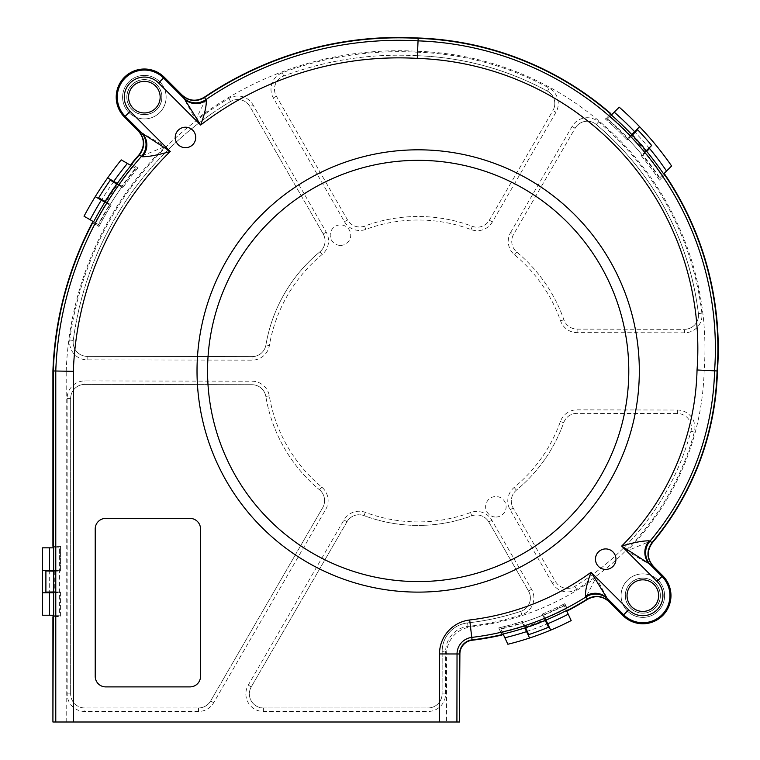 <?xml version="1.0" encoding="UTF-8"?>
<svg xmlns="http://www.w3.org/2000/svg" width="760" height="760" viewBox="0 0 760 760"><rect width="100%" height="100%" fill="white"/><g stroke="black" fill="none" stroke-linecap="round" stroke-linejoin="round"><path stroke-width="0.57" stroke-dasharray="3.8 2.85" d="M139.004 154.84L141.55 156.132A343.292 343.292 0 0 0 55.679 371.013L55.679 722L457.016 722L457.13 653.97L459.714 653.98A14.041 14.041 0 0 1 472.083 640.062A14.041 14.041 0 0 0 459.714 653.98C460.332 646.237 464.455 641.601 472.083 640.062A278.293 278.293 0 0 0 501.942 634.828A278.293 278.293 0 0 1 472.083 640.062L501.942 634.828L498.731 627.903A270.826 270.826 0 0 0 522.576 621.357L523.184 622.383A271.985 271.985 0 0 0 542.792 615.163L542.906 615.115A271.985 271.985 0 0 0 564.082 605.283L566.514 610.508M609.225 601.815L622.972 615.486L609.14 601.654C602.442 595.783 595.194 594.966 587.375 599.212C595.194 594.966 602.452 595.783 609.14 601.654L622.972 615.486C639.15 633.222 672.001 619.628 670.918 595.631A28.082 28.082 0 0 1 622.972 615.486A28.082 28.082 0 0 0 670.918 595.631M182.096 95.085L195.643 119.909A332.766 332.766 0 0 1 417.572 51.281A297.492 297.492 0 0 1 704.159 370.32L717.25 370.965A278.293 278.293 0 0 1 652.222 542.64L649.781 541.386L626.772 551.038L657.096 581.362A20.178 20.178 0 0 1 657.096 609.89A20.178 20.178 0 0 1 628.567 609.89L596.096 577.419L609.14 601.654C602.452 595.783 595.203 594.966 587.375 599.212A278.293 278.293 0 0 1 567.986 610.356A278.293 278.293 0 0 0 587.375 599.212L587.461 599.374M45.895 592.144L45.895 570.959M42.56 570.313L58.976 570.313L59.413 547.856L59.413 615.258L53.646 615.248M55.337 592.781L55.337 615.248L58.976 615.258L58.976 592.781L42.56 592.781M58.976 592.781L58.976 570.313M503.101 633.992L500.631 628.663A271.985 271.985 0 0 0 523.07 622.421M522.367 622.649A271.985 271.985 0 0 0 543.524 614.859L545.965 620.075A277.742 277.742 0 0 1 524.827 627.903L522.547 623.048A272.422 272.422 0 0 1 500.821 629.071L500.631 628.663M131.271 163.932L137.911 167.922L131.357 164.122M137.911 167.922A338.399 338.399 0 0 0 122.901 187.492L117.059 183.758M130.939 165.5L135.993 168.435A339.558 339.558 0 0 0 122.312 186.323A339.558 339.558 0 0 0 121.894 186.912L122.901 187.492M60.572 592.382L60.572 616.36L53.096 616.654L60.572 616.664L60.572 592.078L53.646 592.382M59.413 592.078L60.572 592.078M60.572 546.459L53.096 546.44L60.572 546.459L60.572 571.017L59.413 571.017M53.646 547.846L59.413 547.856M542.906 615.115L542.412 614.061A270.826 270.826 0 0 0 564.841 603.573L567.986 610.356L587.375 599.212L586.169 596.809L596.096 577.419A265.183 265.183 0 0 1 470.535 627.047A27.151 27.151 0 0 0 446.604 653.952L446.481 722M665.038 174.695L659.433 180.111L664.829 174.724M659.433 180.111A303.116 303.116 0 0 0 641.326 155.762L642.077 154.84A304.276 304.276 0 0 0 628.254 139.232L628.168 139.137A304.276 304.276 0 0 0 627.693 138.643A304.276 304.276 0 0 0 607.259 119.111L611.353 115.026M663.632 173.945L659.471 178.087A304.276 304.276 0 0 0 642.618 155.505A304.276 304.276 0 0 0 642.153 154.935M610.688 113.715L605.369 119.006A303.116 303.116 0 0 1 627.342 139.954L627.133 139.736A303.116 303.116 0 0 0 605.606 119.206L605.369 119.006M628.168 139.137L627.342 139.954M642.618 155.505A304.276 304.276 0 0 0 627.693 138.643L631.778 134.558A310.051 310.051 0 0 1 646.712 151.392L642.931 155.192A304.722 304.722 0 0 1 659.794 177.773L659.471 178.087M637.564 129.666A317.613 317.613 0 0 1 651.672 145.521M649.591 148.513L642.931 155.192M630.572 135.764A308.351 308.351 0 0 0 610.147 116.223L607.572 118.797A304.722 304.722 0 0 1 628.007 138.329L639.597 126.711M545.253 618.545A276.06 276.06 0 0 0 565.801 608.978L564.271 605.682A272.422 272.422 0 0 1 543.714 615.258L550.686 630.125M526.566 631.617L522.547 623.048M548.596 627.19A285.323 285.323 0 0 1 528.684 634.619M117.296 183.426L122.312 186.323A339.558 339.558 0 0 0 109.858 205.067L104.861 202.189A345.325 345.325 0 0 1 117.296 183.426M59.413 592.781L53.646 592.781L53.646 570.313L59.413 570.313M109.478 204.848L106.324 203.034A343.634 343.634 0 0 0 95.105 222.632L98.249 224.457A339.995 339.995 0 0 1 109.478 204.848L109.858 205.067A339.558 339.558 0 0 0 98.629 224.675L93.632 221.787M106.324 203.034L95.256 196.65M113.762 181.383L121.932 186.095A339.995 339.995 0 0 1 135.603 168.207L135.993 168.435M610.147 116.223L619.219 107.188A321.128 321.128 0 0 1 671.612 165.993L662.406 175.161A308.351 308.351 0 0 0 645.506 152.608M565.801 608.978L571.188 620.578A288.828 288.828 0 0 1 507.87 644.252L502.379 632.434A276.06 276.06 0 0 0 524.106 626.364M95.105 222.632L84.037 216.22A356.402 356.402 0 0 1 121.229 159.875L132.42 166.364A343.634 343.634 0 0 0 118.769 184.272M526.528 631.522A281.703 281.703 0 0 0 547.656 623.675M649.524 148.57A314.022 314.022 0 0 0 634.581 131.746M92.501 222.746L98.98 226.508A338.399 338.399 0 0 1 111.216 205.067L110.219 204.487A339.558 339.558 0 0 0 109.858 205.067M55.679 722L53.276 722M642.836 578.179A17.451 17.451 0 0 0 627.722 604.352A17.451 17.451 0 0 0 657.942 604.352A17.451 17.451 0 0 0 642.836 578.179M144.362 79.714A17.451 17.451 0 0 0 129.257 105.877A17.451 17.451 0 0 0 159.476 105.877A17.451 17.451 0 0 0 144.362 79.714M135.603 168.207L132.42 166.364M113.838 181.431A349.296 349.296 0 0 0 101.412 200.203M58.976 547.856L55.337 547.856L55.337 570.313M55.337 615.248L42.56 615.23L42.56 547.827L55.337 547.856M49.675 570.313L49.675 592.781M659.794 177.773L662.406 175.161M500.821 629.071L502.379 632.434M104.794 201.419L116.517 183.73M104.462 201.96A345.781 345.781 0 0 1 116.897 183.198M632.538 134.691L646.617 150.566M632.101 134.235A310.507 310.507 0 0 1 647.035 151.069M53.191 592.781L53.191 570.313M53.191 592.144L53.191 570.959M545.585 620.73L525.654 628.111M546.164 620.492A278.198 278.198 0 0 1 525.027 628.32M144.362 75.392A21.764 21.764 0 0 0 125.514 108.043A21.764 21.764 0 0 0 163.21 108.043A21.764 21.764 0 0 0 144.362 75.392A21.764 21.764 0 0 0 122.598 97.156A21.764 21.764 0 0 0 144.362 118.921A21.764 21.764 0 0 0 166.126 97.156A21.764 21.764 0 0 0 144.362 75.392M642.836 573.866A21.764 21.764 0 0 0 623.989 606.508A21.764 21.764 0 0 0 661.684 606.508A21.764 21.764 0 0 0 642.836 573.866A21.764 21.764 0 0 0 621.072 595.631A21.764 21.764 0 0 0 642.836 617.395A21.764 21.764 0 0 0 664.601 595.631A21.764 21.764 0 0 0 642.836 573.866M105.754 518.396L190 518.396A10.535 10.535 0 0 1 200.526 528.931L200.526 676.362A10.535 10.535 0 0 1 190 686.897L105.754 686.897A10.535 10.535 0 0 1 95.219 676.362L95.219 528.931A10.535 10.535 0 0 1 105.754 518.396M110.219 204.487L110.285 204.383A339.558 339.558 0 0 1 121.828 187.017L121.894 186.912M567.986 610.356L567.52 610.081A277.827 277.827 0 0 1 546.012 620.16M501.942 634.828L502.056 634.334A277.827 277.827 0 0 0 524.865 627.988M116.28 97.156A28.082 28.082 0 0 0 124.507 117.011A28.082 28.082 0 0 1 116.28 97.156C116.432 104.852 119.177 111.473 124.507 117.011L138.405 130.919C141.759 134.368 143.478 138.51 143.545 143.327C143.488 138.529 141.768 134.387 138.405 130.919L138.234 130.834M457.016 722L459.591 722M652.384 542.725L649.392 547.342L648.109 553.926L648.565 549.974L652.222 542.64C693.215 492.879 714.894 435.651 717.25 370.965L717.44 370.975M144.362 79.6A17.556 17.556 0 0 1 159.562 105.934A17.556 17.556 0 0 1 129.162 105.934A17.556 17.556 0 0 1 144.362 79.6A17.556 17.556 0 0 1 159.562 105.934A17.556 17.556 0 0 1 129.162 105.934A17.556 17.556 0 0 1 144.362 79.6M642.836 578.075A17.556 17.556 0 0 1 658.036 604.399A17.556 17.556 0 0 1 627.627 604.399A17.556 17.556 0 0 1 642.836 578.075A17.556 17.556 0 0 1 658.036 604.399A17.556 17.556 0 0 1 627.627 604.399A17.556 17.556 0 0 1 642.836 578.075M542.792 615.163L545.233 620.378M525.625 627.636L523.184 622.383M525.274 626.867A276.897 276.897 0 0 0 544.863 619.619M628.254 139.232L632.329 135.137M646.181 150.755L642.077 154.84M645.563 151.354A309.187 309.187 0 0 0 631.731 135.755M121.828 187.017L117.553 184.537A344.47 344.47 0 0 0 106.029 201.923L110.285 204.383M59.413 591.954L53.646 591.964M53.646 571.13L59.413 571.14M54.312 571.14L54.312 591.954M52.915 370.965L66.206 371.203A332.766 332.766 0 0 1 165.167 146.49L141.55 156.132A17.556 17.546 -63.8 0 0 140.809 132.097L138.405 130.919C141.768 134.387 143.488 138.529 143.545 143.327M417.572 51.281L418.057 40.764A308.019 308.019 0 0 1 714.675 370.842A275.709 275.709 0 0 1 649.857 541.443A17.556 17.546 116.1 0 0 650.864 565.164L653.429 566.418M105.061 201.856L111.055 205.333A338.399 338.399 0 0 0 99.123 226.233L98.98 226.508M99.123 226.233L92.283 222.766M545.623 620.217L542.697 613.947A270.826 270.826 0 0 0 564.575 603.716L564.841 603.573M564.575 603.716L567.52 610.081M502.056 634.334L498.731 627.903M605.606 119.206L610.726 113.506M53.646 570.712L60.572 571.017M525.226 627.769L522.576 621.357M106.029 201.923L105.279 201.505M116.822 184.1L117.553 184.537M646.447 151.078L641.326 155.762M632.035 134.833L627.133 139.736M659.262 179.844A303.116 303.116 0 0 0 641.525 156M631.836 134.491A310.137 310.137 0 0 0 610.593 114.237M664.325 174.8A310.137 310.137 0 0 0 646.779 151.335M137.712 168.159A338.399 338.399 0 0 0 123.082 187.245M131.556 164.597A345.42 345.42 0 0 0 117.211 183.379M499.035 627.836A270.826 270.826 0 0 0 522.281 621.452M60.572 546.763L60.572 570.712M53.551 570.313L53.551 546.753M53.551 616.341L53.551 592.781M141.626 156.18A17.556 17.394 -48.7 0 0 140.999 132.25L165.167 146.49L130.102 111.425A20.178 20.178 0 0 1 130.102 82.897A20.178 20.178 0 0 1 158.631 82.897L195.643 119.909L205.599 99.712A343.292 343.292 0 0 1 418.057 40.764L418.18 38M104.776 202.141A345.42 345.42 0 0 0 93.043 222.708M495.862 517.038A10.26 10.26 0 0 0 506.122 506.787A10.26 10.26 0 0 0 495.862 496.527A10.26 10.26 0 0 0 485.611 506.787A10.26 10.26 0 0 0 495.862 517.038M340.48 245.404A10.26 10.26 0 0 0 350.731 235.144A10.26 10.26 0 0 0 340.48 224.893A10.26 10.26 0 0 0 330.22 235.144A10.26 10.26 0 0 0 340.48 245.404M658.625 595.631A15.798 15.798 0 0 0 642.836 579.832A15.798 15.798 0 0 0 627.038 595.631M160.16 97.156A15.798 15.798 0 0 0 144.362 81.358A15.798 15.798 0 0 0 128.564 97.156M273.324 97.936L276.365 96.188A14.041 14.041 0 0 1 283.623 76.038A328.32 328.32 0 0 1 417.43 55.727A293.047 293.047 0 0 1 547.466 91.162A14.041 14.041 0 0 1 552.909 110.542L489.345 220.191A14.041 14.041 0 0 1 472.283 226.299A154.451 154.451 0 0 0 364.572 226.109A14.041 14.041 0 0 1 347.529 219.934L276.365 96.188A14.041 14.041 0 0 1 283.623 76.038A328.32 328.32 0 0 1 417.43 55.727A293.047 293.047 0 0 1 547.466 91.162A14.041 14.041 0 0 1 552.909 110.542L489.345 220.191A14.041 14.041 0 0 1 472.283 226.299A154.451 154.451 0 0 0 364.572 226.109A14.041 14.041 0 0 1 347.529 219.934L276.365 96.188A14.041 14.041 0 0 1 283.623 76.038A328.32 328.32 0 0 1 417.43 55.727L417.591 52.221A331.835 331.835 0 0 0 282.387 72.751A17.556 17.556 0 0 0 273.324 97.936L344.479 221.692A17.556 17.556 0 0 0 365.788 229.396A150.945 150.945 0 0 1 471.048 229.586A17.556 17.556 0 0 0 492.385 221.948L555.94 112.299A17.556 17.556 0 0 0 549.147 88.084A296.552 296.552 0 0 0 417.591 52.221M677.388 410.039L677.388 413.544A14.041 14.041 0 0 1 690.925 431.224A260.747 260.747 0 0 1 574.836 586.35A14.041 14.041 0 0 1 555.351 581.362L513.161 507.993A14.041 14.041 0 0 1 516.401 490.162A154.451 154.451 0 0 0 563.702 422.702A14.041 14.041 0 0 1 576.954 413.364L677.388 413.544A14.041 14.041 0 0 1 690.925 431.224A260.747 260.747 0 0 1 574.836 586.35A14.041 14.041 0 0 1 555.351 581.362L513.161 507.993A14.041 14.041 0 0 1 516.401 490.162A154.451 154.451 0 0 0 563.702 422.702A14.041 14.041 0 0 1 576.954 413.364L677.388 413.544A14.041 14.041 0 0 1 690.925 431.224A260.747 260.747 0 0 1 574.836 586.35A14.041 14.041 0 0 1 555.351 581.362L552.302 583.11A17.556 17.556 0 0 0 576.659 589.342A264.262 264.262 0 0 0 694.317 432.126A17.556 17.556 0 0 0 677.388 410.039L576.964 409.858A17.556 17.556 0 0 0 560.395 421.534A150.945 150.945 0 0 1 514.168 487.445A17.556 17.556 0 0 0 510.122 509.742L552.302 583.11M252.016 381.206L252.006 384.712A14.041 14.041 0 0 1 265.829 396.435A14.041 14.041 0 0 0 252.006 384.712L84.712 384.417L252.006 384.712A14.041 14.041 0 0 1 265.829 396.435A154.451 154.451 0 0 0 319.523 489.81A154.451 154.451 0 0 1 265.829 396.435A154.451 154.451 0 0 0 319.523 489.81A14.041 14.041 0 0 1 322.696 507.661L210.643 700.957L322.696 507.661A14.041 14.041 0 0 0 319.523 489.81A14.041 14.041 0 0 1 322.696 507.661L325.736 509.418A17.556 17.556 0 0 0 321.765 487.112A150.945 150.945 0 0 1 269.297 395.865A17.556 17.556 0 0 0 252.016 381.206L84.721 380.912A17.556 17.556 0 0 0 67.136 398.459L67.136 693.918A17.556 17.556 0 0 0 84.692 711.464L198.493 711.464A17.556 17.556 0 0 0 213.684 702.715L325.736 509.418M67.136 693.918L70.642 693.918L70.642 398.459L70.642 693.918A14.041 14.041 0 0 0 84.692 707.959L198.493 707.959L84.692 707.959A14.041 14.041 0 0 1 70.642 693.918A14.041 14.041 0 0 0 84.692 707.959L84.692 711.464M213.684 702.715L210.643 700.957A14.041 14.041 0 0 1 198.493 707.959A14.041 14.041 0 0 0 210.643 700.957A14.041 14.041 0 0 1 198.493 707.959L198.493 711.464M67.136 398.459L70.642 398.459A14.041 14.041 0 0 1 84.712 384.417A14.041 14.041 0 0 0 70.642 398.459A14.041 14.041 0 0 1 84.712 384.417L84.721 380.912M531.553 589.275L528.514 591.033A14.041 14.041 0 0 1 520.742 611.363A260.747 260.747 0 0 1 467.618 622.915A28.585 28.585 0 0 0 442.168 651.282L442.092 693.937A14.041 14.041 0 0 1 428.051 707.959L263.416 707.959A14.041 14.041 0 0 1 251.266 686.878L346.997 521.74A14.041 14.041 0 0 1 364.059 515.631A154.451 154.451 0 0 0 471.77 515.822A14.041 14.041 0 0 1 488.813 521.987L528.514 591.033A14.041 14.041 0 0 1 520.742 611.363A260.747 260.747 0 0 1 467.618 622.915A28.585 28.585 0 0 0 442.168 651.282L442.092 693.937A14.041 14.041 0 0 1 428.051 707.959L263.416 707.959A14.041 14.041 0 0 1 251.266 686.878L346.997 521.74A14.041 14.041 0 0 1 364.059 515.631A154.451 154.451 0 0 0 471.77 515.822A14.041 14.041 0 0 1 488.813 521.987L528.514 591.033A14.041 14.041 0 0 1 520.742 611.363A260.747 260.747 0 0 1 467.618 622.915A28.585 28.585 0 0 0 442.168 651.282L445.673 651.292A25.08 25.08 0 0 1 468.008 626.401A264.262 264.262 0 0 0 521.835 614.697A17.556 17.556 0 0 0 531.553 589.275L491.862 520.239A17.556 17.556 0 0 0 470.554 512.534A150.945 150.945 0 0 1 365.294 512.344A17.556 17.556 0 0 0 343.957 519.982L248.235 685.111A17.556 17.556 0 0 0 263.416 711.464L428.051 711.464A17.556 17.556 0 0 0 445.597 693.947L445.673 651.292M87.144 359.851L87.153 356.345A14.041 14.041 0 0 1 73.254 340.461A14.041 14.041 0 0 0 87.153 356.345L252.054 356.63L87.153 356.345A14.041 14.041 0 0 1 73.254 340.461A328.32 328.32 0 0 1 230.584 101.526A328.32 328.32 0 0 0 73.254 340.461A328.32 328.32 0 0 1 230.584 101.526A14.041 14.041 0 0 1 249.954 106.58L323.18 233.938L249.954 106.58A14.041 14.041 0 0 0 230.584 101.526A14.041 14.041 0 0 1 249.954 106.58L252.994 104.832A17.556 17.556 0 0 0 228.788 98.505A331.835 331.835 0 0 0 69.778 339.995A17.556 17.556 0 0 0 87.144 359.851L252.054 360.145A17.556 17.556 0 0 0 269.382 345.543A150.945 150.945 0 0 1 322.173 254.476A17.556 17.556 0 0 0 326.22 232.189L252.994 104.832M326.22 232.189L323.18 233.938A14.041 14.041 0 0 1 319.941 251.769A154.451 154.451 0 0 0 265.924 344.954A154.451 154.451 0 0 1 319.941 251.769A154.451 154.451 0 0 0 265.924 344.954A14.041 14.041 0 0 1 252.054 356.63L252.054 360.145M577.096 332.633L577.106 329.118A14.041 14.041 0 0 1 563.882 319.732A154.451 154.451 0 0 0 516.819 252.12A14.041 14.041 0 0 1 513.646 234.27L575.12 128.221A14.041 14.041 0 0 1 596.315 124.526A293.047 293.047 0 0 1 698.402 313.585A14.041 14.041 0 0 1 684.437 329.308L577.106 329.118A14.041 14.041 0 0 1 563.882 319.732A154.451 154.451 0 0 0 516.819 252.12A14.041 14.041 0 0 1 513.646 234.27L575.12 128.221A14.041 14.041 0 0 1 596.315 124.526A293.047 293.047 0 0 1 698.402 313.585A14.041 14.041 0 0 1 684.437 329.308L577.106 329.118A14.041 14.041 0 0 1 563.882 319.732A154.451 154.451 0 0 0 516.819 252.12A14.041 14.041 0 0 1 513.646 234.27L510.606 232.512A17.556 17.556 0 0 0 514.577 254.819A150.945 150.945 0 0 1 560.576 320.901A17.556 17.556 0 0 0 577.096 332.633L684.437 332.823A17.556 17.556 0 0 0 701.889 313.167A296.552 296.552 0 0 0 598.576 121.847A17.556 17.556 0 0 0 572.081 126.464L510.606 232.512M319.941 251.769A14.041 14.041 0 0 0 323.18 233.938A14.041 14.041 0 0 1 319.941 251.769L322.173 254.476M265.924 344.954A14.041 14.041 0 0 1 252.054 356.63A14.041 14.041 0 0 0 265.924 344.954L269.382 345.543M704.159 370.32A265.183 265.183 0 0 1 626.772 551.038L650.864 565.164M158.631 82.897L163.59 77.928L183.464 97.802A17.556 17.394 -41.3 0 0 205.666 99.769M628.567 609.89L623.608 614.859L607.867 599.117A17.556 17.394 138.7 0 0 586.169 596.809M649.781 541.386A17.556 17.394 131.3 0 0 650.674 565.012L662.064 576.403L662.73 575.728M717.25 370.965A278.293 278.293 0 0 1 652.222 542.64L649.239 547.722L648.109 553.926M446.604 653.952L457.13 653.97A16.625 16.625 0 0 1 471.779 637.497L472.112 640.243M470.535 627.047L471.779 637.497A275.709 275.709 0 0 0 586.236 596.875A17.556 17.546 154.3 0 1 608.01 599.298M164.264 77.254L163.59 77.928A27.198 27.198 0 0 0 125.134 77.928A27.198 27.198 0 0 0 125.134 116.385L124.459 117.059M130.102 111.425L125.134 116.385L140.809 132.097M657.096 581.362L662.064 576.403A27.198 27.198 0 0 1 662.064 614.859A27.198 27.198 0 0 1 623.608 614.859L622.934 615.524M66.206 722L66.206 371.203M183.312 97.612A17.556 17.546 -25.8 0 0 205.599 99.712L204.364 97.204M492.385 221.948L489.345 220.191A14.041 14.041 0 0 1 472.283 226.299A154.451 154.451 0 0 0 364.572 226.109A14.041 14.041 0 0 1 347.529 219.934L344.479 221.692M417.43 55.727A293.047 293.047 0 0 1 547.466 91.162A14.041 14.041 0 0 1 552.909 110.542L555.94 112.299M510.122 509.742L513.161 507.993A14.041 14.041 0 0 1 516.401 490.162A154.451 154.451 0 0 0 563.702 422.702A14.041 14.041 0 0 1 576.954 413.364L576.964 409.858M343.957 519.982L346.997 521.74A14.041 14.041 0 0 1 364.059 515.631A154.451 154.451 0 0 0 471.77 515.822A14.041 14.041 0 0 1 488.813 521.987L491.862 520.239M572.081 126.464L575.12 128.221A14.041 14.041 0 0 1 596.315 124.526A293.047 293.047 0 0 1 698.402 313.585A14.041 14.041 0 0 1 684.437 329.308L684.437 332.823M263.416 711.464L263.416 707.959A14.041 14.041 0 0 1 251.266 686.878L248.235 685.111M445.597 693.947L442.092 693.937A14.041 14.041 0 0 1 428.051 707.959L428.051 711.464M228.788 98.505L230.584 101.526M69.778 339.995L73.254 340.461M265.829 396.435L269.297 395.865M319.523 489.81L321.765 487.112M468.008 626.401L467.618 622.915M521.835 614.697L520.742 611.363M470.554 512.534L471.77 515.822M365.294 512.344L364.059 515.631M690.925 431.224L694.317 432.126M574.836 586.35L576.659 589.342M560.395 421.534L563.702 422.702M514.168 487.445L516.401 490.162M596.315 124.526L598.576 121.847M698.402 313.585L701.889 313.167M514.577 254.819L516.819 252.12M560.576 320.901L563.882 319.732M365.788 229.396L364.572 226.109M471.048 229.586L472.283 226.299M283.623 76.038L282.387 72.751M549.147 88.084L547.466 91.162"/><path stroke-width="1.14" d="M130.454 165.224A345.876 345.876 0 0 1 131.357 164.122L131.594 164.122A345.695 345.695 0 0 1 139.336 155.011C145.379 146.822 145.122 138.823 138.577 130.995L124.545 116.973A28.025 28.025 0 0 1 124.545 77.339A28.025 28.025 0 0 1 164.179 77.339L182.257 95.427C189.183 101.441 196.612 102.144 204.525 97.537A345.695 345.695 0 0 1 418.161 38.37A310.412 310.412 0 0 1 610.461 113.762L610.688 113.715A310.602 310.602 0 0 1 611.743 114.636M653.087 566.247L621.68 546.079A258.067 258.067 0 0 0 697.043 369.977L717.069 370.956A278.103 278.103 0 0 1 652.051 542.554C646.294 550.706 646.636 558.609 653.087 566.247L662.644 575.814A28.025 28.025 0 0 1 662.644 615.438A28.025 28.025 0 0 1 623.019 615.438L609.064 601.483C602.376 595.621 595.118 594.804 587.299 599.042A278.103 278.103 0 0 1 568.024 610.137L567.986 610.356A278.293 278.293 0 0 1 566.741 611.002M53.646 592.382L53.191 592.144L53.191 592.781M53.191 592.144L45.895 592.144L45.895 570.988L53.646 571.13M45.895 570.988L53.191 570.959L53.191 570.313M42.56 592.781L42.56 547.827L53.646 547.846L53.646 592.781L49.58 592.781L49.58 615.239L42.56 615.23L42.56 592.781L49.58 592.781M459.591 722L439.365 722L439.489 653.942A34.267 34.267 0 0 1 469.69 619.98A258.067 258.067 0 0 0 591.081 572.27L609.064 601.483M53.096 722L55.774 722L55.774 371.013L53.276 370.965A345.695 345.695 0 0 1 92.606 222.946L92.501 222.746A345.876 345.876 0 0 1 93.157 221.511M53.096 615.248L53.096 616.654M53.096 546.44L53.096 547.846M501.942 634.828L501.942 634.828A278.293 278.293 0 0 0 503.339 634.495M664.325 174.8L664.829 174.724A310.602 310.602 0 0 0 664.031 173.546M632.035 134.833L632.538 134.691L632.101 134.235M632.538 134.691L637.592 129.694A317.613 317.613 0 0 1 651.643 145.493L645.563 151.354M651.643 145.493L646.617 150.566L647.035 151.069M666.558 171.028A314.108 314.108 0 0 0 649.591 148.513L646.712 151.392A310.051 310.051 0 0 0 631.778 134.558L634.638 131.689A314.108 314.108 0 0 0 614.241 112.157L619.219 107.188A321.128 321.128 0 0 1 671.612 165.993L663.632 173.945A310.051 310.051 0 0 0 646.712 151.392M550.686 630.125A288.828 288.828 0 0 1 529.568 638.02L524.827 627.903A277.742 277.742 0 0 0 545.965 620.075L547.703 623.76A281.808 281.808 0 0 0 568.223 614.203L571.188 620.578A288.828 288.828 0 0 1 550.686 630.125L547.703 623.76M525.027 628.32L525.654 628.111L528.722 634.6L525.274 626.867M546.012 620.16A277.827 277.827 0 0 1 545.661 620.303L548.558 627.209A285.323 285.323 0 0 1 528.722 634.6M545.585 620.73L546.164 620.492M95.256 196.65L101.337 200.155A349.381 349.381 0 0 0 90.117 219.744L84.037 216.22A356.402 356.402 0 0 1 107.654 177.868L117.296 183.426A345.325 345.325 0 0 1 130.939 165.5L127.385 163.438A349.381 349.381 0 0 0 113.762 181.383L107.654 177.868A356.402 356.402 0 0 1 121.229 159.875L127.385 163.438M90.117 219.744L93.632 221.787A345.325 345.325 0 0 1 104.861 202.189L101.337 200.155M639.597 126.711L634.638 131.689M49.58 547.846L49.58 570.313L53.646 570.313M49.58 570.313L42.56 570.313M504.858 637.764A281.808 281.808 0 0 0 526.566 631.617L529.568 638.02A288.828 288.828 0 0 1 507.87 644.252L503.101 633.992A277.742 277.742 0 0 0 524.827 627.903M185.487 147.715A10.26 10.26 0 0 0 194.37 132.335A10.26 10.26 0 0 0 176.605 132.335A10.26 10.26 0 0 0 185.487 147.715M605.711 569.42A10.26 10.26 0 0 0 614.593 554.04A10.26 10.26 0 0 0 596.828 554.04A10.26 10.26 0 0 0 605.711 569.42M144.362 81.358A15.798 15.798 0 0 0 130.682 105.061A15.798 15.798 0 0 0 158.042 105.061A15.798 15.798 0 0 0 144.362 81.358M642.836 579.832A15.798 15.798 0 0 0 629.156 603.525A15.798 15.798 0 0 0 656.517 603.525A15.798 15.798 0 0 0 642.836 579.832M138.577 130.995L170.268 151.458A325.651 325.651 0 0 0 73.321 371.336L73.321 722L439.365 722M190 686.897L105.754 686.897A10.535 10.535 0 0 1 95.219 676.362L95.219 528.931A10.535 10.535 0 0 1 105.754 518.396L190 518.396A10.535 10.535 0 0 1 200.526 528.931L200.526 676.362A10.535 10.535 0 0 1 190 686.897M631.778 134.558A310.051 310.051 0 0 0 611.353 115.026L614.241 112.157M545.965 620.075A277.742 277.742 0 0 0 566.514 610.508L568.223 614.203M501.742 634.686A278.103 278.103 0 0 1 472.065 639.872A14.222 14.222 0 0 0 459.524 653.98L459.41 722L459.895 653.98A13.861 13.861 0 0 1 472.112 640.243A278.474 278.474 0 0 0 501.904 635.028M664.772 174.961A310.412 310.412 0 0 1 717.069 370.956M697.043 369.977A290.377 290.377 0 0 0 417.259 58.387L418.161 38.37M53.276 546.326L53.276 370.965M49.58 615.239L53.646 615.248L53.646 592.781M52.915 616.769L52.915 722L53.276 616.778M117.296 183.426A345.325 345.325 0 0 0 104.861 202.189M73.321 722L55.774 722M418.171 160.341A210.625 210.625 0 0 0 235.771 476.273A210.625 210.625 0 0 0 600.571 476.273A210.625 210.625 0 0 0 418.171 160.341A210.625 210.625 0 0 0 235.771 476.273A210.625 210.625 0 0 0 600.571 476.273A210.625 210.625 0 0 0 418.171 160.341A210.625 210.625 0 0 0 235.771 476.273A210.625 210.625 0 0 0 600.571 476.273A210.625 210.625 0 0 0 418.171 160.341M204.525 97.537L206.292 100.368C206.53 105.963 204.649 114.19 200.649 125.039L158.564 82.954A20.083 20.083 0 0 0 130.159 82.954A20.083 20.083 0 0 0 130.159 111.359L170.268 151.458C158.327 154.983 148.989 156.75 142.253 156.75L139.336 155.011M73.321 371.336L55.774 371.013A343.197 343.197 0 0 1 141.636 156.18A17.556 17.546 -63.8 0 0 140.904 132.145M587.299 599.042L585.514 596.23C585.172 590.89 587.033 582.91 591.081 572.27L628.634 609.824A20.083 20.083 0 0 0 657.029 609.824A20.083 20.083 0 0 0 657.029 581.428L621.68 546.079C633.479 542.526 642.637 540.769 649.163 540.816L652.051 542.554M417.259 58.387A325.651 325.651 0 0 0 200.649 125.039L182.257 95.427M206.292 100.368A17.556 16.691 -43.5 0 1 184.49 98.952L163.523 77.995L164.179 77.339M124.545 116.973L125.2 116.318L142.148 133.266A17.556 16.71 -46.6 0 1 142.253 156.75M585.514 596.23A17.556 16.682 136.5 0 1 606.832 597.958L623.665 614.792L623.019 615.438M662.644 575.814L661.998 576.46L649.524 563.996A17.556 16.71 133.4 0 1 649.163 540.816M116.897 183.198L116.517 183.73L110.314 180.186A352.897 352.897 0 0 0 98.657 197.828L104.794 201.419L104.462 201.96M665.038 174.695A310.783 310.783 0 0 1 717.44 370.975A278.474 278.474 0 0 1 652.384 542.725C646.636 550.905 646.978 558.799 653.429 566.418L662.73 575.728A28.148 28.148 0 0 1 662.73 615.524A28.148 28.148 0 0 1 622.934 615.524L609.225 601.815C602.538 595.954 595.279 595.137 587.461 599.374A278.474 278.474 0 0 1 568.176 610.47L567.986 610.356M131.556 164.597L131.271 163.932A346.056 346.056 0 0 1 139.004 154.84C145.036 146.623 144.78 138.614 138.234 130.834L124.459 117.059A28.148 28.148 0 0 1 124.459 77.254A28.148 28.148 0 0 1 164.264 77.254L182.096 95.085C189.002 101.099 196.431 101.802 204.364 97.204A346.056 346.056 0 0 1 418.18 38A310.783 310.783 0 0 1 610.726 113.506L610.593 114.237M52.915 546.317L52.915 370.965A346.056 346.056 0 0 1 92.283 222.766M53.646 591.964L45.895 592.106M544.863 619.619L548.558 627.209M106.029 201.923L98.657 197.828A352.897 352.897 0 0 1 110.314 180.186L117.553 184.537M631.731 135.755L637.592 129.694M627.038 595.631A15.798 15.798 0 0 0 642.836 611.42A15.798 15.798 0 0 0 658.625 595.631M128.564 97.156A15.798 15.798 0 0 0 144.362 112.955A15.798 15.798 0 0 0 160.16 97.156M183.359 97.698A17.556 17.546 -25.8 0 0 205.637 99.797A343.197 343.197 0 0 1 418.048 40.859A307.923 307.923 0 0 1 714.581 370.832A275.614 275.614 0 0 1 649.771 541.395A17.556 17.546 116.1 0 0 650.769 565.117M418.171 149.815A221.15 221.15 0 0 1 609.691 481.545A221.15 221.15 0 0 1 226.651 481.545A221.15 221.15 0 0 1 418.171 149.815M607.971 599.212A17.556 17.546 154.3 0 0 586.197 596.79A275.614 275.614 0 0 1 471.77 637.403L472.065 639.872M130.159 111.359L125.2 116.318A27.104 27.104 0 0 1 125.2 77.995A27.104 27.104 0 0 1 163.523 77.995L158.564 82.954M469.69 619.98L471.77 637.403A16.72 16.72 0 0 0 457.035 653.97L459.524 653.98M439.489 653.942L457.035 653.97L456.912 722M657.029 581.428L661.998 576.46A27.104 27.104 0 0 1 661.998 614.792A27.104 27.104 0 0 1 623.665 614.792L628.634 609.824"/></g></svg>
